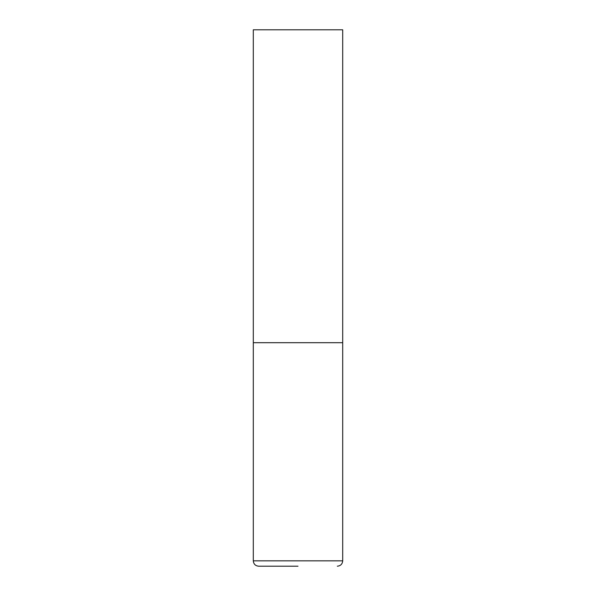 <?xml version="1.0" encoding="UTF-8"?>
<svg xmlns="http://www.w3.org/2000/svg" width="596" height="596" viewBox="0 0 596 596"><rect width="100%" height="100%" fill="white"/><g stroke="black" fill="none" stroke-linecap="round" stroke-linejoin="round"><path stroke-width="0.89" d="M253.3 560.836L342.7 560.836L342.7 342.7L253.3 342.7L342.7 342.7L342.7 29.8L253.3 29.8L253.3 560.836C253.62 564.092 255.408 565.88 258.664 566.2L298 566.2M342.7 560.836C342.38 564.092 340.592 565.88 337.336 566.2"/></g></svg>
